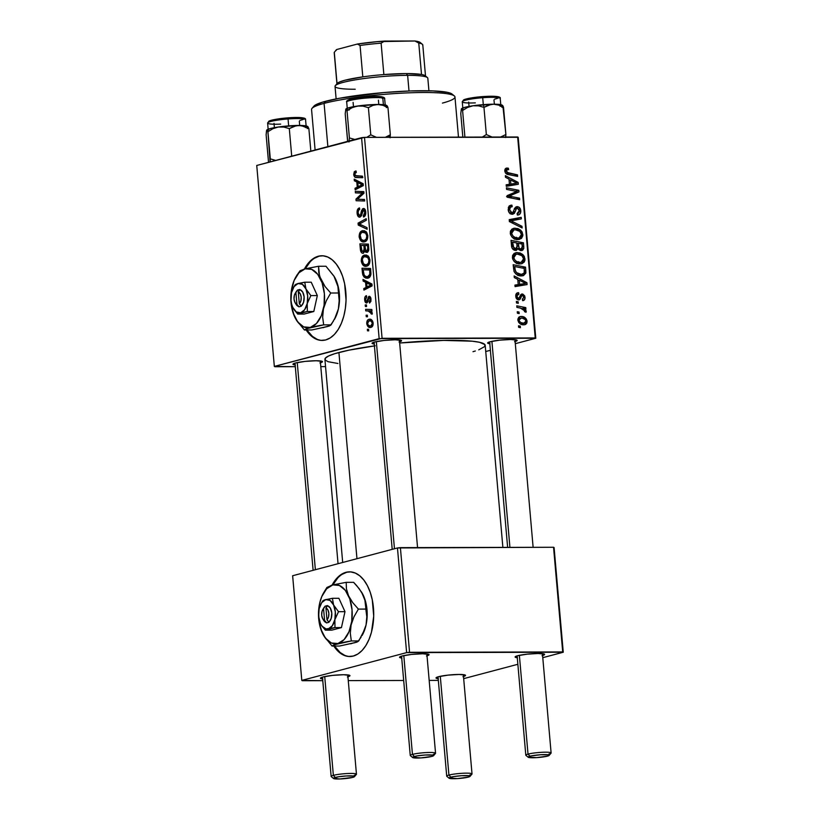 <?xml version="1.0" encoding="UTF-8"?>
<svg xmlns="http://www.w3.org/2000/svg" width="820" height="820" viewBox="0 0 820 820"><rect width="100%" height="100%" fill="white"/><g stroke="black" fill="none" stroke-linecap="round" stroke-linejoin="round"><path stroke-width="1.23" d="M344.595 655.272L340.136 652.495L334.519 646.057A42.343 24.098 -90.1 0 0 350.089 656.512M373.448 607.866A42.343 24.098 89.9 0 1 349.73 656.523A42.343 24.098 89.9 0 1 333.822 646.057L339.439 652.495L343.898 655.272L348.572 656.471L353.287 656.041L357.868 654.011L362.132 650.444L365.904 645.483L369.061 639.313L371.47 632.189L373.705 616.158L372.28 599.82L370.24 592.327L367.401 585.675L363.885 580.109L359.816 575.865L355.357 573.088L350.683 571.889L345.968 572.319L341.386 574.348L337.133 577.915L332.059 585.111A42.343 24.098 89.9 0 1 349.525 571.837L349.535 571.837A42.343 24.098 89.9 0 1 373.448 607.866M322.229 255.758A42.343 24.098 -90.1 0 0 319.011 256.229L313.732 258.269L309.478 261.836L304.404 269.032A42.343 24.098 89.9 0 1 318.314 256.229L319.011 256.229A42.343 24.098 -90.1 0 0 305.224 268.806L310.175 261.836M316.94 339.193L312.481 336.415L306.864 329.978A42.343 24.098 -90.1 0 0 322.434 340.433M325.632 339.962A42.343 24.098 89.9 0 1 322.075 340.433A42.343 24.098 89.9 0 1 306.167 329.978L311.784 336.415L316.243 339.193L320.917 340.392L325.632 339.962L330.214 337.922L334.478 334.355L338.26 329.394L341.407 323.234L343.816 316.11L345.384 308.289L346.05 300.069L344.625 283.74L342.586 276.237L339.746 269.585L336.231 264.03L332.161 259.776L327.703 256.998L323.029 255.809L318.314 256.229A42.343 24.098 89.9 0 1 321.87 255.758A42.343 24.098 89.9 0 1 345.999 294.903A42.343 24.098 89.9 0 1 325.632 339.962M295.159 364.992A14.822 1.804 -5 0 1 293.058 364.018A14.822 1.804 -5 0 1 295.548 362.983L305.009 361.415L316.069 360.749L322.239 361.374L322.178 362.081L319.913 362.932M374.248 344.021A14.822 1.804 -5 0 1 372.147 343.057A14.822 1.804 -5 0 1 374.637 342.022L384.098 340.443L395.158 339.777L401.328 340.402L401.267 341.12L399.002 341.96M489.806 343.744A14.822 1.804 -5 0 1 487.715 342.78A14.822 1.804 -5 0 1 490.196 341.745L499.667 340.167L510.716 339.5L516.897 340.126L516.826 340.843L514.57 341.684M374.412 345.907A80.442 9.778 175 0 0 338.916 352.497L356.956 558.686L338.916 352.497A80.442 9.778 175 0 0 324.915 359.344L342.688 562.479M502.875 547.391L485.194 345.322A80.442 9.778 175 0 0 399.658 343.006L443.62 340.413L472.187 341.192L479.433 342.268L484.897 344.605L484.722 346.542L478.747 349.843M517.276 657.732A14.822 1.804 -5 0 1 515.185 656.769A14.822 1.804 -5 0 1 517.666 655.733L527.137 654.165L538.197 653.489L544.367 654.114L544.295 654.832L542.04 655.672M401.718 658.009A14.822 1.804 -5 0 1 399.617 657.045A14.822 1.804 -5 0 1 402.107 656.01L411.568 654.432L422.628 653.765L428.798 654.391L428.737 655.108L426.472 655.949M322.629 678.98A14.822 1.804 -5 0 1 320.528 678.007A14.822 1.804 -5 0 1 323.018 676.971L332.479 675.403L343.539 674.737L349.709 675.362L349.648 676.069L347.383 676.92M438.187 678.704A14.822 1.804 -5 0 1 436.096 677.73A14.822 1.804 -5 0 1 438.577 676.695L448.048 675.126L459.097 674.46L465.268 675.085L465.206 675.793L462.941 676.643M274.874 366.724L295.303 366.683L274.331 366.417L379.147 338.629L361.569 137.678L256.742 165.466L274.331 366.417L274.874 366.724M320.794 366.622L325.55 366.601L320.794 366.622M366.683 266.192L363.362 265.475L361.374 261.816L361.897 257.377L364.941 254.999L368.098 255.922L369.881 259.52L369.523 263.486L366.683 266.192C368.805 265.731 369.892 263.722 369.953 260.145L368.313 256.127L364.449 255.102C362.389 255.625 361.333 257.623 361.282 261.088L362.286 261.088L361.282 261.088C362.235 265.219 364.039 266.92 366.683 266.192L365.699 266.326M365.577 282.275L363.147 281.075L362.993 279.425L371.931 284.017L372.095 285.883L363.936 290.095L363.793 288.568L366.027 287.471L365.577 282.275L366.027 287.471L363.793 288.568L363.936 290.095L372.095 285.883L371.931 284.017L362.993 279.425L363.147 281.075L366.191 281.065L363.147 281.075L365.577 282.275L368.518 282.264L365.577 282.275M353.717 174.568L354.281 171.728L356.064 171.011L356.3 172.507L354.711 173.727L355.121 175.583L362.502 176.177L362.635 177.725L355.285 177.325L353.717 174.568C354.107 176.72 354.988 177.704 356.362 177.53L362.635 177.725L362.502 176.177L356.444 175.992L354.691 174.404L355.562 172.559L356.3 172.507L356.064 171.011L355.285 171.083L356.075 171.072L355.285 171.083L353.717 174.568L354.711 174.558L353.717 174.568M363.352 210.022L364.767 212.236L365.761 212.236L364.767 212.236L363.496 215.445L365.269 215.445L363.301 215.486L365.248 215.486L363.301 215.486L363.701 216.951C365.207 216.347 365.884 214.707 365.74 212.031C365.474 209.5 364.613 208.331 363.168 208.516L363.988 208.516L363.168 208.516L361.497 210.719L362.686 210.719L361.497 210.719L361.056 212.718L362.214 212.708L361.056 212.718L360.431 215.065L361.702 215.065L359.734 215.66L361.517 215.65L359.734 215.66L358.073 213.056L358.555 210.135L359.755 209.418L359.519 207.921C357.725 208.352 356.915 210.115 357.089 213.21C357.407 215.978 358.361 217.3 359.949 217.156L358.463 216.777L357.397 214.912L357.54 209.52L359.519 207.921L359.755 209.418L358.391 210.402L358.043 212.257L358.391 214.584L359.426 215.68L360.492 214.942L362.399 208.967L364.09 208.546L365.474 210.484L365.74 213.733L364.613 216.398L363.516 216.992L363.301 215.486L364.326 214.758L364.787 212.513L364.336 210.555L363.352 210.022L361.456 215.793L359.949 217.156L362.02 213.651L362.665 210.791L363.352 210.022L365.31 209.992M367.145 229.262L358.237 225.07L358.073 223.132L366.212 218.673L366.345 220.211L359.365 224.024L367.001 227.622L367.145 229.262L367.001 227.622L359.365 224.024L366.345 220.211L366.212 218.673L358.073 223.132L358.237 225.07L361.681 225.059L358.237 225.07L367.145 229.262M364.551 241.828L361.231 241.111L359.242 237.451L359.765 233.013L362.809 230.635L365.966 231.568L367.749 235.166L367.391 239.122L364.551 241.828C366.673 241.377 367.76 239.358 367.821 235.791L366.181 231.773L362.317 230.748C360.267 231.271 359.211 233.259 359.15 236.734L360.154 236.724L359.15 236.734C360.103 240.865 361.907 242.566 364.551 241.828L363.567 241.972M368.713 330.849L367.493 330.819L367.36 329.291L368.58 329.291L368.713 330.849L368.58 329.291L367.36 329.291L367.493 330.819L368.713 330.849M363.362 253.247L361.897 252.939L360.749 251.34L359.888 243.847L368.436 244.114L368.805 249.936L367.678 252.201L365.853 252.304L364.89 250.971L363.362 253.247L364.89 250.971L367.093 252.447L368.805 249.936L368.436 244.114L359.888 243.847L360.4 249.721L361.435 249.721L360.4 249.721C360.82 252.293 361.804 253.472 363.362 253.247L362.932 253.308M356.803 181.989L354.373 180.789L354.219 179.139L363.157 183.731L363.321 185.597L355.162 189.809L355.019 188.282L357.253 187.185L356.803 181.989L357.253 187.185L355.019 188.282L355.162 189.809L363.321 185.597L363.157 183.731L354.219 179.139L354.373 180.789L357.417 180.779L354.373 180.789L356.803 181.989L359.744 181.978L356.803 181.989M360.646 193.089L363.967 193.028L362.665 193.038L360.503 194.811L362.327 194.811L360.503 194.811L355.972 199.127L357.51 199.127L355.972 199.127L356.116 200.736L364.664 201.002L364.531 199.455L357.274 199.291L360.123 199.291L357.274 199.291L363.988 193.223L363.844 191.624L355.285 191.326L355.429 192.864L360.646 193.089L355.429 192.864L355.285 191.326L363.844 191.624L363.988 193.223L357.274 199.291L364.531 199.455L364.664 201.002L356.116 200.736L355.972 199.127L362.665 193.038L361.456 193.11M369.297 297.824L371.04 299.197L370.271 299.197L369.256 301.534L370.835 301.524L369.256 301.534L369.492 303.021L371.029 299.074L369.031 296.338L369.615 296.338L367.493 299.402L368.405 299.402L367.493 299.402L367.042 301.012L368.057 301.012L366.54 301.473L367.934 301.463L366.54 301.473L365.433 299.72L366.765 297.127L366.407 295.661C365.105 296.112 364.521 297.506 364.674 299.843L365.453 299.843L364.674 299.843L364.982 297.035L366.407 295.661L366.765 297.127L365.423 299.126L366.13 301.422L367.042 301.012L368.723 296.461L369.933 296.481L370.824 297.885L370.947 301.073L369.687 302.959L369.256 301.534L370.291 299.607L369.635 297.865L368.733 298.234L366.899 302.928L365.33 302.211L364.674 299.843C364.869 301.955 365.556 303 366.745 302.98L367.78 301.914L368.815 298.101L370.794 297.803L369.543 297.824M362.799 274.843L362.02 268.212L370.568 268.478L370.896 274.464L369.4 277.385L365.771 278.093L364.07 277.047L362.799 274.843L366.868 278.277L367.924 278.134C369.492 277.898 370.496 276.535 370.947 274.023L370.568 268.478L362.02 268.212L362.399 272.547L363.414 272.547L362.399 272.547L362.799 274.843L363.988 274.843L362.799 274.843M370.917 327.375L368.364 326.924L366.878 324.443L367.257 320.692L368.856 319.359L371.481 319.769L372.957 322.024L372.874 325.478L370.917 327.375C372.393 327.057 373.131 325.642 373.141 323.152C372.382 319.913 370.958 318.652 368.856 319.359C367.421 319.738 366.724 321.163 366.755 323.623L367.534 323.623L366.755 323.623C367.503 326.76 368.887 328.01 370.917 327.375L370.107 327.498M367.483 316.766L366.263 316.735L366.13 315.208L367.35 315.208L367.483 316.766L367.35 315.208L366.13 315.208L366.263 316.735L367.483 316.766M368.241 310.995L365.751 310.862L365.617 309.324L371.839 309.509L371.972 311.057L370.681 311.005L372.024 312.307L372.126 314.204L371.132 313.845L370.548 311.692L368.241 310.995L372.126 314.204L372.26 313.107L370.681 311.005L371.972 311.057L371.839 309.509L365.617 309.324L365.751 310.862L371.952 310.852L368.241 310.995M366.581 306.495L365.361 306.454L365.228 304.938L366.448 304.938L366.581 306.495L366.448 304.938L365.228 304.938L365.361 306.454L366.581 306.495M382.079 338.311L535.234 337.942L517.656 136.991L364.5 137.36L382.079 338.311L274.331 366.417L256.742 165.466L364.5 137.36L361.569 137.678L379.147 338.629L535.788 338.25L518.199 137.299L364.5 137.36L382.079 338.311M520.013 263.938L516.959 263.353L514.181 261.488L512.684 259.017L512.48 255.912L513.935 253.605L516.272 252.591L520.095 252.96L522.77 254.518L524.298 256.434L524.984 260.012L524.236 262.021L521.899 263.691L520.013 263.938L521.776 263.722L524.995 258.864L522.77 254.518L517.205 252.529L515.688 252.724L512.377 257.572C513.597 261.857 516.149 263.978 520.013 263.938M517.768 279.374L514.284 277.59L514.14 275.94L526.922 282.715L527.086 284.571L515.073 286.611L514.939 285.083L518.219 284.581L517.768 279.374L518.219 284.581L514.939 285.083L515.073 286.611L527.086 284.571L526.922 282.715L514.14 275.94L514.284 277.59L517.768 279.374M507.231 168.038C505.55 168.049 504.741 169.053 504.812 171.042L505.745 168.418L508.359 168.172L508.646 169.699L507.037 169.648L506.288 170.488L506.811 172.395L517.492 174.875L517.625 176.413L506.985 174.147L505.427 172.887L504.812 171.042C505.294 173.256 506.534 174.445 508.533 174.619L517.625 176.413L517.492 174.875L508.707 173.133L506.237 171.134L507.57 169.566L508.646 169.699L508.359 168.172L506.35 168.151M512.172 214.276L515.329 211.375L513.258 211.929L515.329 211.375L516.364 208.751L514.294 209.305L517.399 208.177L519.357 210.699L517.102 213.507L517.625 215.035C519.829 214.83 520.885 213.395 520.782 210.75L519.378 211.119L520.782 210.75C520.495 208.208 519.296 206.845 517.194 206.65L515.862 207.009L517.194 206.65L514.683 208.382L512.951 212.359L511.926 212.759L509.804 213.323L511.926 212.759L509.62 209.787L508.246 210.156L509.62 209.787L510.44 207.06L508.287 207.634L512.203 206.671L511.916 205.143L509.415 205.81L511.916 205.143L510.481 205.318L508.185 209.695C508.533 212.482 509.866 214.01 512.172 214.276L509.435 212.933L508.185 209.695L508.984 206.199L511.116 205.195L511.916 205.143L512.203 206.671L510.183 207.286L509.599 209.397L511.034 212.523L512.951 212.359L514.888 208.013L516.415 206.763L519.132 207.286L520.669 209.951L520.423 213.272L518.978 214.727L517.358 215.024L517.102 213.507L518.619 213.056L519.367 211.242L518.998 209.284L517.594 208.188L516.364 208.751L514.417 213.333L512.172 214.276L513.074 214.163M522.135 227.95L509.384 221.584L509.22 219.637L521.202 217.361L521.335 218.899L511.065 220.846L521.991 226.31L522.135 227.95L521.991 226.31L511.065 220.846L521.335 218.899L521.202 217.361L509.22 219.637L509.384 221.584L522.135 227.95M517.881 239.583L514.827 238.999L512.059 237.123L510.552 234.663L510.347 231.547L511.803 229.241L514.14 228.237L517.963 228.606L520.638 230.164L522.166 232.07L522.852 235.658L521.448 238.415L517.881 239.583L519.644 239.368L522.863 234.51L520.638 230.164L515.073 228.165L513.556 228.36L510.245 233.208C511.465 237.492 514.017 239.614 517.881 239.583M520.413 327.672L518.64 327.323L518.506 325.806L520.269 326.114L520.413 327.672L520.269 326.114L518.506 325.806L518.64 327.323L520.413 327.672M518.998 249.68L523.734 248.583L523.755 246.553L522.361 246.922L523.755 246.553L523.427 242.802L520.157 243.673L523.427 242.802L511.034 240.362L511.547 246.225C512.059 248.86 513.443 250.264 515.698 250.438L513.597 249.762L511.987 247.896L511.034 240.362L523.427 242.802L523.775 248.337L522.781 250.151L520.239 250.51L518.004 248.603L516.415 250.346M508.994 179.088L505.509 177.304L505.366 175.654L518.148 182.429L518.312 184.285L506.299 186.324L506.165 184.797L509.445 184.295L508.994 179.088L509.445 184.295L506.165 184.797L506.299 186.324L518.312 184.285L518.148 182.429L505.366 175.654L505.509 177.304L508.994 179.088M514.14 190.927L506.575 189.379L506.432 187.841L518.834 190.312L518.978 191.921L509.005 196.134L519.521 198.153L519.654 199.69L507.262 197.241L507.119 195.642L517.071 191.388L514.14 190.927L517.071 191.388L507.119 195.642L507.262 197.241L519.654 199.69L519.521 198.153L509.005 196.134L518.978 191.921L518.834 190.312L506.432 187.841L506.575 189.379L514.14 190.927M518.65 299.915L520.188 299.146L517.84 299.771L520.188 299.146L521.171 296.942L519.583 297.363L521.171 296.942L521.848 295.682L520.034 296.163L522.555 295.528L523.908 297.127L522.35 299.146L522.637 300.663C524.369 300.489 525.169 299.331 525.025 297.199L523.918 297.486L525.025 297.199L522.227 294.011L521.212 294.277L522.227 294.011L519.162 298.07L516.661 298.859L518.414 298.398L516.887 296.399L515.811 296.676L518.906 294.206L518.619 292.678L516.805 293.16L518.455 292.678C516.538 292.791 515.636 294.001 515.77 296.327L516.323 293.652L518.619 292.678L518.906 294.206L517.01 295.261L517.328 297.762L518.998 298.213L520.659 294.78L522.74 294.052L524.759 295.979L524.831 299.136L522.637 300.663L522.35 299.146L523.918 297.537L522.801 295.559L521.715 295.784L520.188 299.146L518.875 299.905L516.631 298.808L515.77 296.327C515.975 298.439 516.928 299.638 518.65 299.915L519.183 299.853M514.037 271.41L513.166 264.716L525.558 267.166L525.804 273.111L523.519 275.582L518.209 275.346L515.79 273.88L514.037 271.41C515.811 274.515 518.24 276.022 521.346 275.93L523.068 275.715L525.886 272.691L525.558 267.166L513.166 264.716L514.037 271.41M523.734 324.833L520.064 323.746L518.578 322.219L517.83 319.708L518.691 317.361L520.413 316.52L522.996 316.704L526.419 319.082L526.973 322.824L525.661 324.412L523.734 324.833L524.933 324.689L527.127 321.276C526.163 317.924 524.144 316.315 521.059 316.469L520.003 316.602L517.851 320.097C518.814 323.357 520.772 324.935 523.734 324.833M519.183 313.588L517.41 313.24L517.276 311.723L519.039 312.03L519.183 313.588L519.039 312.03L517.276 311.723L517.41 313.24L519.183 313.588M520.505 308.135L516.897 307.377L516.754 305.829L525.774 307.603L525.907 309.15L524.041 308.771L525.948 310.39L526.02 312.266L524.585 311.672L523.826 309.417L520.505 308.135L524.8 310.903L524.585 311.672L526.255 311.231L524.041 308.771L525.907 309.15L525.774 307.603L516.754 305.829L516.897 307.377L520.505 308.135M518.281 303.318L516.508 302.969L516.374 301.442L518.148 301.76L518.281 303.318L518.148 301.76L516.374 301.442L516.508 302.969L518.281 303.318M485.737 351.524L490.38 350.294L485.737 351.524M515.308 343.683L535.788 338.25L535.234 337.942L517.656 136.991L518.199 137.299L535.788 338.25L515.308 343.683M302.344 680.713L322.772 680.672L301.801 680.405L406.617 652.617L397.464 547.955L292.637 575.742L301.801 680.405L302.344 680.713M348.264 680.61L403.686 680.477L348.264 680.61M429.178 680.415L438.341 680.395L429.178 680.415M553.551 547.268L400.396 547.637L409.549 652.3L562.704 651.931L553.551 547.268L397.464 547.955L292.637 575.742L301.801 680.405L406.617 652.617L397.464 547.955L400.396 547.637L409.549 652.3L406.617 652.617L563.258 652.238L554.095 547.576L553.551 547.268L562.704 651.931L563.258 652.238L554.095 547.576L553.551 547.268M463.689 678.642L517.851 664.282L463.689 678.642M542.778 657.671L563.258 652.238L542.778 657.671M438.392 678.724L436.004 677.925L438.577 676.695A14.822 1.804 -5 0 1 454.178 674.614A14.822 1.804 -5 0 1 465.391 675.168A14.822 1.804 -5 0 1 463.495 676.49M322.834 679.001L320.435 678.201L323.018 676.971A14.822 1.804 -5 0 1 338.609 674.891A14.822 1.804 -5 0 1 349.832 675.444A14.822 1.804 -5 0 1 347.936 676.766M401.923 658.029L399.524 657.23L402.107 656.01A14.822 1.804 -5 0 1 417.708 653.929A14.822 1.804 -5 0 1 428.921 654.473A14.822 1.804 -5 0 1 427.025 655.795M517.492 657.753L515.093 656.953L517.666 655.733A14.822 1.804 -5 0 1 533.266 653.653A14.822 1.804 -5 0 1 544.49 654.196A14.822 1.804 -5 0 1 542.584 655.518M490.022 343.764L487.623 342.965L490.196 341.745A14.822 1.804 -5 0 1 505.796 339.664A14.822 1.804 -5 0 1 517.02 340.208A14.822 1.804 -5 0 1 515.114 341.53M374.453 344.041L372.054 343.242L374.637 342.022A14.822 1.804 -5 0 1 390.238 339.941A14.822 1.804 -5 0 1 401.452 340.484A14.822 1.804 -5 0 1 399.555 341.807M295.364 365.013L292.965 364.213L295.548 362.983A14.822 1.804 -5 0 1 311.139 360.902A14.822 1.804 -5 0 1 322.362 361.456A14.822 1.804 -5 0 1 320.466 362.778M337.932 363.485L328.113 361.712L325.212 360.072L325.396 358.135L328.625 355.972L334.806 353.666L349.023 350.15L375.211 345.804M475.313 351.001L472.996 351.688M518.568 326.565L520.269 326.114L518.568 326.565M515.698 250.438L518.004 248.603L513.607 249.762L518.004 248.603L522.002 250.51M521.151 250.612L523.734 248.583L519.009 249.608M518.25 243.304L522.114 244.063L522.34 246.676L520.966 249.095L518.752 249.68L520.966 249.095L519.193 248.255L514.447 249.546L519.193 248.255L518.465 245.774L517.071 246.143L518.465 245.774L518.25 243.304L516.856 243.673L518.25 243.304L519.193 248.255L520.731 249.085L522.227 248.398L522.114 244.063L518.25 243.304M518.804 249.731L520.966 249.095M512.613 242.187L516.805 243.017L517.082 246.246L515.606 248.911L513.279 249.526L515.606 248.911L513.064 246.543L511.649 246.912L513.064 246.543L512.869 245.036L511.475 245.405L512.869 245.036L512.613 242.187L511.219 242.556L512.613 242.187L513.802 248.081L516.385 248.757L517.112 247.22L516.805 243.017L512.613 242.187M513.351 249.587L515.606 248.911M512.295 228.903L515.073 228.165L512.295 228.903M518.855 230.635L520.638 230.164L518.855 230.635M521.448 234.879L522.863 234.51L521.438 234.458L519.091 237.913L514.642 238.917L517.881 238.056C514.847 238.159 512.787 236.58 511.68 233.321L510.306 233.679L511.68 233.321L514.007 229.836L515.144 229.692L519.808 231.363L521.438 234.458L519.808 231.363L516.364 229.764L513.832 229.887L512.039 231.424L511.772 233.895L513.228 236.303L515.944 237.79L518.558 238.015L520.403 237.226L521.448 234.868M517.707 238.282L516.846 239.522M516.682 239.676L517.83 237.995M516.467 237.298L516.108 237.943M509.251 219.996L521.202 217.361L516.436 218.632L516.549 219.862L516.436 218.632L509.251 219.996M509.363 221.297L511.065 220.846L509.363 221.297M511.516 222.65L513.648 222.087L511.516 222.65M519.931 226.853L521.991 226.31L519.931 226.853M510.44 207.06L511.803 206.66M512.951 212.359L511.926 212.759M517.194 206.65L516.477 206.742M517.625 215.035L518.414 214.932M516.364 208.751L517.399 208.177M510.112 213.805L510.563 212.647M514.919 209.069L514.365 208.546M505.171 169.012L508.359 168.172L505.171 169.012M504.802 170.232L507.57 169.566M504.874 171.503L506.237 171.134L504.874 171.503M506.309 173.768L508.707 173.133L506.309 173.768M514.202 175.736L517.492 174.875L514.202 175.736M516.303 182.921L518.148 182.429L516.303 182.921M513.412 184.07L513.505 185.105L513.412 184.07M506.196 185.156L509.445 184.295L506.196 185.156M506.217 185.32L516.877 183.147L506.217 185.31M510.491 179.918L516.877 183.147L510.85 184.08L510.491 179.918L509.097 180.287L510.491 179.918L510.85 184.08L516.877 183.147L510.491 179.918M515.524 191.193L518.834 190.312L515.524 191.193M507.026 196.421L514.212 193.182L514.15 192.454L514.212 193.182L518.978 191.921L506.555 196.605M507.19 196.441L511.321 195.344L507.19 196.441M507.201 196.615L509.005 196.134L507.201 196.615M508.892 197.569L512.254 196.677L508.892 197.569M516.241 199.024L519.521 198.153L516.241 199.024M508.185 195.918L508.994 195.56M518.455 292.678L517.625 292.781M515.811 294.903L518.906 294.206M519.162 298.07L518.414 298.398M522.227 294.011L521.694 294.072M522.637 300.663L523.273 300.581M521.848 295.682L522.555 295.528M525.077 283.207L526.922 282.715L525.077 283.207M522.186 284.356L522.279 285.391L522.186 284.356M514.97 285.442L518.219 284.581L514.97 285.442M514.991 285.606L525.651 283.433L514.991 285.596M519.265 280.204L525.651 283.433L519.624 284.366L519.265 280.204L517.871 280.573L519.265 280.204L519.624 284.366L525.651 283.433L519.265 280.204M522.289 268.037L525.558 267.166L522.289 268.037M524.482 271.184L525.876 270.815L524.482 271.184M524.175 273.142L525.886 272.691L524.175 273.142M514.745 266.541L524.246 268.417L524.4 272.558L522.637 274.249L518.035 275.264L521.284 274.403C517.707 274.505 515.585 272.537 514.919 268.499L513.525 268.868L514.919 268.499L514.745 266.541L513.351 266.91L514.745 266.541L515.319 270.733L516.477 272.599L521.284 274.403L524.216 273.06L524.246 268.417L514.745 266.541M514.427 253.267L517.205 252.529L514.427 253.267M520.987 254.989L522.77 254.518L520.987 254.989M523.58 259.243L524.995 258.864L523.57 258.823L521.223 262.267L516.764 263.271L520.013 262.42C516.979 262.513 514.919 260.934 513.812 257.675L512.438 258.044L513.812 257.675L516.139 254.19L517.276 254.046L521.94 255.717L523.57 258.823L521.94 255.717L518.496 254.128L515.964 254.241L514.171 255.789L513.904 258.249L515.36 260.668L518.076 262.154L520.69 262.369L522.535 261.58L523.58 259.222M519.839 262.636L518.978 263.876M518.814 264.04L519.962 262.349M518.599 261.652L518.24 262.308M519.152 316.971L521.059 316.469L519.152 316.971M520.095 318.806L519.337 318.375M526.02 321.573L527.127 321.276L526.02 321.573M521.335 317.996C523.549 317.842 525.118 318.918 526.02 321.214L523.611 323.316L520.649 324.095L523.611 323.316C521.438 323.408 519.89 322.342 518.957 320.107L521.335 317.996L519.357 318.724L519.183 320.928L520.843 322.578L524.041 323.295L525.856 322.198L525.374 319.656L522.043 318.027L517.943 318.755M524.585 323.203L523.611 323.316M517.338 312.481L519.039 312.03L517.338 312.481M522.145 308.566L525.774 307.603L522.145 308.566M523.18 308.996L524.041 308.771L523.18 308.996M526.02 312.266L526.255 311.231L524.595 311.672L526.02 312.266M516.446 302.211L518.148 301.76L516.446 302.211M366.981 245.405L366.868 244.063L366.981 245.405M366.489 250.971L364.89 250.971L366.489 250.971M367.985 245.405L361.015 245.426L368.559 245.498L363.906 245.508L364.193 248.737L365.207 248.737L364.193 248.737L363.25 251.719L364.726 251.719L362.983 251.76L361.446 249.772L361.015 245.426L367.985 245.405M366.929 250.94L367.852 249.587L367.575 245.631L364.91 245.549L365.453 249.895L366.601 250.981L365.689 250.407L364.91 245.549L368.559 245.539L364.91 245.549L368.569 245.621L367.575 245.631L367.801 248.234L368.795 248.234L367.801 248.234L366.929 250.94L368.59 250.94L366.653 250.981L368.569 250.971M364.551 230.738L362.317 230.748L364.551 230.738M362.409 232.275L360.913 233.341L360.175 235.278L361.282 239.337L363.178 240.362L366.786 240.28L364.51 240.291L366.212 238.989L366.847 235.996L367.832 235.996L366.847 235.996L365.648 233.136L367.135 233.136L362.409 232.275L365.648 233.136L366.847 235.996C366.786 238.517 366.007 239.952 364.51 240.291C362.44 240.926 360.984 239.696 360.134 236.58C360.185 234.079 360.943 232.644 362.409 232.275L366.499 232.132M364.51 240.291L366.704 240.393M361.189 223.122L358.073 223.132L361.189 223.122M357.089 213.21L358.094 213.21L357.089 213.21M359.734 215.66L361.507 215.68M356.064 171.011L355.285 171.083M355.562 172.559L356.126 172.507M362.614 177.52L356.362 177.53L362.614 177.52M362.604 177.417L361.066 176.136M360.984 175.951L362.891 177.479M358.135 188.272L355.019 188.282L358.135 188.272M360.257 187.185L357.253 187.185L360.257 187.185M357.848 182.563L360.503 183.936L363.178 183.926L360.503 183.936L363.239 184.695L360.267 185.638L363.26 185.627L360.267 185.638L358.207 186.714L361.169 186.714L358.207 186.714L357.848 182.563L360.861 182.552L357.848 182.563L358.207 186.714L362.307 184.695L357.848 182.563M355.429 192.864L362.389 192.854L362.276 191.562L362.389 192.854L355.429 192.864M359.519 199.26L358.647 199.26M363.075 200.715L362.963 199.393L363.075 200.715M363.957 192.915L362.389 192.854L363.957 192.915M366.54 301.473L367.924 301.483M366.909 288.558L363.793 288.568L366.909 288.558M369.031 287.471L366.027 287.471L369.031 287.471M366.622 282.849L369.277 284.222L371.952 284.212L369.277 284.222L372.013 284.981L369.041 285.924L372.034 285.913L369.041 285.924L366.981 287L369.943 287L366.981 287L366.622 282.849L369.635 282.838L366.622 282.849L366.981 287L371.081 284.981L366.622 282.849M369.113 269.77L369 268.427L369.113 269.77M367.842 276.596L369.81 274.7L369.707 269.985L363.147 269.78L364.162 275.151L365.915 276.555L367.842 276.596C365.392 277.334 363.885 275.715 363.321 271.738L363.147 269.78L370.681 269.78L363.147 269.78L370.702 269.985L369.707 269.985L369.902 272.199L370.896 272.199L369.902 272.199L369.922 274.157L370.937 274.157L369.922 274.157L367.842 276.596L370.127 276.586L366.909 276.719M366.683 255.092L364.449 255.102L366.683 255.092M364.541 256.629L363.045 257.695L362.307 259.643L363.414 263.702L365.31 264.727L368.918 264.635L366.642 264.645L368.344 263.343L368.969 260.35L369.963 260.35L368.969 260.35L367.78 257.5L369.266 257.49L364.541 256.629L367.78 257.5L368.969 260.35C368.918 262.882 368.139 264.306 366.642 264.645C364.572 265.29 363.116 264.05 362.266 260.945C362.317 258.443 363.075 257.008 364.541 256.629L368.631 256.486M366.642 264.645L368.836 264.757M370.64 319.349L368.856 319.359L370.64 319.349M369.789 319.226L368.856 319.359M369.082 320.856L367.585 322.404L368.016 324.843L369.82 325.909L372.721 325.847L370.784 325.858L371.911 325.13L372.372 323.285L373.151 323.285L372.372 323.285L371.019 321.05L369.082 320.856C370.599 320.302 371.696 321.112 372.372 323.285L370.784 325.858C369.297 326.339 368.211 325.53 367.514 323.428L369.082 320.856L372.423 320.753M370.784 325.858L372.68 325.93M372.208 313.845L371.132 313.845L372.208 313.845M372.249 313.025L371.255 313.025L372.249 313.025M363.25 251.719L364.223 250.213L363.906 245.508L361.015 245.426L361.999 251.197L364.715 251.75M319.011 256.229L314.429 258.269M349.873 571.847A42.343 24.098 -90.1 0 0 332.869 584.885L337.819 577.915M346.665 572.309L342.083 574.348M549.123 755.425L551.04 753.18A12.7 1.548 175 0 0 542.871 752.258A12.7 1.548 175 0 0 528.018 754.113L529.945 756.204A10.588 1.281 -5 0 1 542.317 754.656A10.588 1.281 -5 0 1 549.123 755.425A10.588 1.281 -5 0 1 547.35 756.163L536.475 757.629L528.101 757.075L531.268 755.886L540.821 754.728L548.426 754.851L548.959 755.558L547.35 756.163A10.588 1.281 -5 0 1 536.208 757.649A10.588 1.281 -5 0 1 528.193 757.249A10.588 1.281 -5 0 1 529.945 756.204L528.018 754.113A12.7 1.548 -5 0 1 542.133 752.288A12.7 1.548 -5 0 1 551.112 752.975A12.7 1.548 -5 0 1 548.908 754.062M491.908 341.345L509.927 547.37L491.908 341.345M519.378 655.334L528.018 754.113L519.378 655.334M517.123 655.887L525.804 755.189A12.7 1.548 -5 0 1 528.018 754.113A12.7 1.548 175 0 0 525.917 755.374L528.193 757.249M433.554 755.691L435.471 753.447A12.7 1.548 175 0 0 427.312 752.534A12.7 1.548 175 0 0 412.45 754.39L414.377 756.481A10.588 1.281 -5 0 1 426.759 754.933A10.588 1.281 -5 0 1 433.554 755.691A10.588 1.281 -5 0 1 431.781 756.429L433.401 755.835L432.868 755.128L425.252 755.005L417.318 755.866L412.532 757.352L420.906 757.905L431.781 756.429A10.588 1.281 -5 0 1 420.639 757.926A10.588 1.281 -5 0 1 412.624 757.526A10.588 1.281 -5 0 1 414.377 756.481L412.45 754.39A12.7 1.548 -5 0 1 426.574 752.565A12.7 1.548 -5 0 1 435.553 753.252A12.7 1.548 -5 0 1 433.339 754.338M376.339 341.622L394.461 548.754L376.339 341.622M403.809 655.611L412.45 754.39L403.809 655.611M401.554 656.164L410.246 755.466A12.7 1.548 -5 0 1 412.45 754.39A12.7 1.548 175 0 0 410.359 755.65L412.624 757.526M438.023 676.848L446.715 776.161A12.7 1.548 -5 0 1 448.929 775.074A12.7 1.548 175 0 0 446.828 776.335L449.104 778.221A10.588 1.281 -5 0 1 450.846 777.165L448.929 775.074L440.289 676.295L448.929 775.074A12.7 1.548 -5 0 1 463.044 773.25A12.7 1.548 -5 0 1 472.023 773.947A12.7 1.548 -5 0 1 469.809 775.023M470.034 776.386L471.941 774.141A12.7 1.548 175 0 0 463.782 773.219A12.7 1.548 175 0 0 448.929 775.074L450.846 777.165A10.588 1.281 -5 0 1 463.228 775.617A10.588 1.281 -5 0 1 470.034 776.386A10.588 1.281 -5 0 1 468.251 777.124L470.096 776.253L469.337 775.822L461.721 775.689L453.788 776.56L449.011 778.036L457.375 778.6L468.251 777.124A10.588 1.281 -5 0 1 457.109 778.61A10.588 1.281 -5 0 1 449.104 778.221M322.465 677.125L331.147 776.437A12.7 1.548 -5 0 1 333.361 775.351A12.7 1.548 175 0 0 331.26 776.612L333.535 778.498A10.588 1.281 -5 0 1 335.288 777.442L333.361 775.351L324.72 676.572L333.361 775.351A12.7 1.548 -5 0 1 347.485 773.526A12.7 1.548 -5 0 1 356.454 774.223A12.7 1.548 -5 0 1 354.25 775.3M354.465 776.663L356.382 774.418A12.7 1.548 175 0 0 348.213 773.496A12.7 1.548 175 0 0 333.361 775.351L335.288 777.442A10.588 1.281 -5 0 1 347.67 775.894A10.588 1.281 -5 0 1 354.465 776.663A10.588 1.281 -5 0 1 352.692 777.401L339.849 778.969L333.443 778.313L338.229 776.837L346.163 775.966L353.779 776.099L354.537 776.53L352.692 777.401A10.588 1.281 -5 0 1 341.55 778.887A10.588 1.281 -5 0 1 333.535 778.498M315.372 569.716L297.25 362.583L315.372 569.716M490.913 104.437L493.466 104.191A20.602 2.501 175 0 0 483.441 104.632L483.964 107.369L488.494 105.093L493.466 104.191L498.57 105.062L503.521 107.328L505.899 134.511L500.641 137.032L505.899 134.511L502.885 105.79L503.521 107.328L498.57 105.062L493.466 104.191L472.996 105.77L478.562 105.852L483.964 107.369L490.913 104.437M479.023 96.924L482.498 96.617L482.703 97.713A19.055 2.316 -5 0 1 500.231 98.533M494.716 99.117A17.784 2.163 175 0 0 486.444 96.37M500.856 105.606L500.231 98.492A19.055 2.316 175 0 0 482.703 97.713L483.308 104.642L482.703 97.713A19.055 2.316 175 0 0 462.265 101.813L463.577 99.927C465.965 98.666 472.269 97.559 482.508 96.606A17.784 2.163 175 0 0 463.7 100.778M492.041 137.053L486.342 134.562L483.964 107.369L486.342 134.562L482.365 137.073L486.342 134.562L492.041 137.053M464.919 137.114L462.582 110.464L467.554 107.451L472.996 105.77L464.93 107.307L461.404 108.845L462.582 110.464L464.919 137.114M461.404 108.845L460.768 113.519L462.839 137.124L460.768 113.519L461.373 109.173M505.663 137.524L505.899 134.511L505.663 137.524M502.127 106.323L501.953 107.369L502.127 106.323M502.342 105.698L500.384 104.591L493.466 104.191A20.602 2.501 175 0 1 502.219 105.185L502.711 105.595M461.691 109.47L463.361 109.952M501.235 106.436L501.963 106.057M500.794 105.821L500.149 106.323M489.15 96.268L497.976 96.77M463.546 100.675L464.079 99.784M465.34 99.281L475.631 97.313M475.323 102.869A19.055 2.316 -5 0 1 462.265 101.772A19.055 2.316 -5 0 1 482.703 97.713L482.508 96.606C496.797 95.663 501.194 96.801 500.231 98.492M462.582 110.464L467.554 107.451L472.996 105.77A20.602 2.501 175 0 0 461.476 108.742A20.602 2.501 175 0 0 461.465 108.752L461.455 108.763M478.562 105.852L483.964 107.369L483.441 104.632A20.602 2.501 175 0 0 472.996 105.77L478.562 105.852M385.81 137.063L390.34 134.787L387.962 107.605L390.34 134.787L385.81 137.063M388.516 137.299L390.34 134.787L388.516 137.299M347.711 141.347L345.21 113.795L345.835 109.121L347.024 110.741L349.402 137.934L348.982 141.973L349.402 137.934L347.024 110.741L352.016 107.717L357.438 106.046L363.014 106.129L368.395 107.645L372.926 105.37L377.907 104.468L383.001 105.339L387.962 107.605L387.327 106.077M346.85 101.762A19.055 2.316 -5 0 1 362.624 98.4A19.055 2.316 -5 0 1 382.796 97.949A1.271 1.138 -80.4 0 0 381.894 96.862A1.271 1.138 99.6 0 1 382.796 97.949A19.055 2.316 175 0 0 361.384 98.533A19.055 2.316 175 0 0 346.706 102.09C346.009 101.188 347.321 100.245 350.663 99.261C357.991 97.047 378.86 95.848 381.874 96.862C384.006 97.324 384.939 97.959 384.662 98.769A19.055 2.316 175 0 0 382.796 97.949L383.391 104.683L382.796 97.949M379.752 96.647L381.546 96.862A17.784 2.163 175 0 0 360.923 97.477A17.784 2.163 175 0 0 347.926 100.88M347.588 140.978L345.21 113.795L345.804 109.449M390.094 137.801L390.34 134.787L390.094 137.801M386.558 106.59L386.384 107.635L386.558 106.59M376.472 137.329L370.773 134.839L368.395 107.645L370.773 134.839L366.796 137.35L370.773 134.839L376.472 137.329M354.834 139.462L349.402 137.934L354.834 139.462M386.773 105.975L385.82 105.083L380.019 104.488L359.929 105.708L346.942 108.383L345.835 109.121L347.024 110.741L352.016 107.717L357.438 106.046A20.602 2.501 175 0 0 345.907 109.019A20.602 2.501 175 0 0 345.896 109.029L345.896 109.039M346.132 109.747L347.793 110.228M385.677 106.713L386.394 106.333M349.197 110.023L347.916 109.706M347.885 100.819L352.385 98.861M354.947 98.349L361.179 97.447M364.613 97.088L377.405 96.534M383.268 97.529L382.284 98.451M387.153 105.872L386.651 105.462A20.602 2.501 175 0 0 377.907 104.468L383.001 105.339L387.962 107.605M363.014 106.129L368.395 107.645L372.926 105.37L377.907 104.468A20.602 2.501 175 0 0 357.438 106.046L363.014 106.129M291.684 155.8L290.782 156.435L291.684 155.8L289.306 128.617L296.256 125.675L301.36 125.655L308.863 128.566L307.941 126.772L308.863 128.566L310.841 151.126L308.863 128.566L303.912 126.3L298.808 125.439L278.339 127.008L283.904 127.09L289.306 128.617L291.684 155.8M280.665 124.117A19.055 2.316 -5 0 1 267.617 123.01A19.055 2.316 -5 0 1 288.045 118.951L287.851 117.844L288.045 118.951A19.055 2.316 175 0 0 267.617 123.051L268.919 121.165C271.307 119.904 277.611 118.797 287.851 117.844C306.741 116.788 305.583 118.849 305.573 119.73A19.055 2.316 175 0 0 288.045 118.951L288.65 125.88L288.045 118.951A19.055 2.316 -5 0 1 305.573 119.781M284.366 118.172L287.84 117.854A17.784 2.163 175 0 0 269.042 122.026M266.746 130.083L266.121 134.757L268.499 161.95L266.121 134.757L266.531 130.708L267.002 129.919L267.925 131.712L272.896 128.699L278.339 127.008L270.272 128.555L266.715 130.411M307.469 127.571L307.295 128.607L307.469 127.571M275.745 160.423L270.313 158.895L267.925 131.712L270.067 161.929L270.313 158.895L275.704 160.423M267.033 130.718L268.704 131.19M306.577 127.674L307.305 127.295M307.684 126.936L305.727 125.829L298.808 125.439A20.602 2.501 175 0 0 278.339 127.008L283.904 127.09L289.306 128.617L293.837 126.341L298.808 125.439A20.602 2.501 175 0 1 307.561 126.423L308.064 126.833M306.137 127.059L305.491 127.561M268.898 121.913L269.421 121.022M270.682 120.519L280.973 118.551M300.058 120.366A17.784 2.163 175 0 0 302.816 117.885A17.784 2.163 175 0 0 287.84 117.854L291.254 117.639M294.493 117.516L303.318 118.008M267.925 131.712L272.896 128.699L278.339 127.008A20.602 2.501 175 0 0 266.818 129.99A20.602 2.501 175 0 0 266.808 130.001L266.818 129.99M454.331 95.94L452.056 94.064A69.864 8.487 175 0 0 399.176 91.471A69.864 8.487 175 0 0 325.642 101.28L324.084 103.381A71.975 8.743 -5 0 1 399.842 93.265A71.975 8.743 -5 0 1 454.331 95.94A71.975 8.743 -5 0 1 442.441 103.094M458.482 137.135L454.967 96.965A71.975 8.743 175 0 0 404.096 93.039A71.975 8.743 175 0 0 324.084 103.381L327.867 146.606L324.084 103.381A71.975 8.743 175 0 0 311.559 109.511L315.106 149.998M313.896 106.18L322.065 102.305L339.531 98.246L383.852 92.557L410.43 90.948L432.837 90.897L447.669 92.404L452.414 94.423M312.01 108.394A71.975 8.743 -5 0 1 324.084 103.381L325.642 101.28A69.864 8.487 175 0 0 313.916 106.149L312.01 108.394M337.04 83.701L339.347 82.072L344.697 80.298L362.809 76.875A44.454 5.402 175 0 0 337.235 83.394L335.329 85.639A46.576 5.658 -5 0 1 407.632 75.358L406.259 73.585A44.454 5.402 175 0 0 383.862 74.569A44.454 5.402 175 0 0 362.809 76.875A44.454 5.402 -5 0 1 383.862 74.569L406.259 73.585L421.511 74.487A44.454 5.402 175 0 0 406.259 73.585L407.632 75.358A46.576 5.658 175 0 0 359.57 79.181A46.576 5.658 175 0 0 335.031 86.367L336.128 98.902M355.224 89.247A46.576 5.658 -5 0 1 335.329 85.639M409.006 90.999L407.632 75.358L409.006 90.999M428.921 90.784L427.825 78.248A46.576 5.658 175 0 0 407.632 75.358A46.576 5.658 -5 0 1 427.415 77.582L425.139 75.706A44.454 5.402 175 0 0 421.511 74.487A44.454 5.402 -5 0 1 425.539 76.342L422.792 44.936A44.454 5.402 175 0 0 418.764 43.081L421.511 74.487L418.764 43.081A44.454 5.402 -5 0 1 422.392 44.311A44.454 5.402 -5 0 1 422.71 45.325M334.355 53.054A44.454 5.402 -5 0 1 334.293 52.306L337.03 83.64L334.293 52.306L336.61 49.548L357.377 44.044L360.062 45.469L362.809 76.875L360.062 45.469A44.454 5.402 -5 0 1 381.115 43.173L384.59 41.072L414.93 41L418.764 43.081L414.93 41L420.486 42.988M336.149 50.45L336.61 49.548L357.377 44.044A42.343 5.145 175 0 1 384.59 41.072L381.115 43.173L383.862 74.569L381.115 43.173A44.454 5.402 175 0 0 360.062 45.469L357.377 44.044L377.559 41.625L414.93 41A42.343 5.145 175 0 1 420.127 42.435L422.392 44.311M335.677 50.604L336.405 49.753A42.343 5.145 175 0 1 336.61 49.548L334.293 52.306A44.454 5.402 175 0 0 334.212 52.685L336.958 84.091M322.772 618.823L323.674 620.351A8.466 4.817 -90.1 0 0 326.524 622.657L324.587 620.473L323.551 608.635L322.024 611.382L321.686 615.184L322.66 618.639L324.587 620.473A6.355 3.618 89.9 0 1 322.772 618.823A6.355 3.618 89.9 0 1 322.752 609.66A6.355 3.618 89.9 0 1 323.551 608.635L325.099 606.441A8.466 4.817 -90.1 0 0 323.654 608.132L322.752 609.66M319.749 606.728L319.144 608.819A14.822 8.436 89.9 0 1 321.132 603.561A14.822 8.436 89.9 0 1 325.724 599.584A14.822 8.436 89.9 0 1 333.586 604.996A14.822 8.436 89.9 0 1 334.867 619.643L338.516 611.679L344.984 611.659L341.448 627.587L334.98 627.607L334.867 619.643L338.516 611.679L333.586 604.996L332.418 598.303L338.885 598.282L344.984 611.659L338.516 611.679L333.586 604.996L332.418 598.303L323.654 600.291M321.348 625.209L325.356 630.16L331.823 630.139L325.356 630.16L328.287 628.889A14.822 8.436 89.9 0 1 321.184 624.942L325.356 630.16L334.98 627.607L341.448 627.587L344.984 611.659L338.885 598.282L332.418 598.303L324.607 599.912L322.793 600.855L321.132 603.561M319.759 621.714L320.425 623.477A14.822 8.436 89.9 0 1 319.144 608.819L318.662 616.445L320.425 623.487M341.448 627.587L331.823 630.139L341.448 627.587M320.876 629.176L325.376 638.062L331.341 642.982L337.922 643.515L344.103 639.6L348.961 631.81L351.749 621.345L352.036 609.793L349.781 598.918L345.333 590.369L339.367 585.449L332.797 584.906L326.606 588.832L321.747 596.622L319.636 603.387L318.58 610.9L319.154 622.421L322.209 632.712M320.835 599.205L319.636 603.387A29.633 16.872 89.9 0 1 323.623 592.86A29.633 16.872 89.9 0 1 332.797 584.906L346.194 582.343L332.797 584.906A29.633 16.872 89.9 0 1 348.52 595.73L346.429 588.862L346.194 582.343L353.615 582.333L356.587 585.511L361.599 592.183L364.787 599.164L366.817 616.773L366.048 625.004L364.859 629.124L358.75 640.943L351.319 640.953L350.314 633.265L351.083 625.035L353.943 616.855L358.381 609.096L365.812 609.086L366.817 616.773L366.048 625.004A29.633 16.872 -90.1 0 0 363.485 595.699L365.566 602.567L365.812 609.086L358.381 609.096L352.723 602.639L348.52 595.73L346.429 588.862L346.194 582.343L353.615 582.333L359.273 588.791L363.485 595.699A29.633 16.872 -90.1 0 0 361.958 592.768A29.633 16.872 -90.1 0 0 361.897 592.675M332.797 584.906L326.934 587.448L324.577 591.251L326.934 587.448L332.797 584.906M319.636 603.387L319.636 603.387A29.633 16.872 89.9 0 0 322.198 632.691L322.198 632.691A29.633 16.872 89.9 0 0 323.726 635.623L332.059 646.057L339.49 646.047L332.059 646.057L334.017 644.827L351.319 640.953L358.75 640.943L356.792 642.173L339.49 646.047L355.039 642.654M324.043 636.156L332.059 646.057L337.922 643.515A29.633 16.872 89.9 0 1 323.726 635.623M348.52 595.73A29.633 16.872 89.9 0 1 351.083 625.035L353.943 616.855L358.381 609.096L352.723 602.639L348.52 595.73M347.516 641.568L351.319 640.953L350.314 633.265L351.083 625.035A29.633 16.872 89.9 0 1 337.922 643.515L347.516 641.568M361.599 592.183L365.771 602.321L367.196 613.616L366.048 625.004L362.061 635.531A29.633 16.872 -90.1 0 0 366.048 625.004L362.04 635.572M361.107 637.13L357.971 641.547L350.693 643.813M321.184 624.942A14.822 8.436 89.9 0 1 320.425 623.477L322.014 626.162L326.083 628.96L334.98 627.607L334.867 619.643A14.822 8.436 89.9 0 1 328.287 628.889L332.284 625.814L334.867 619.643L335.339 612.027L333.586 604.996L330.06 600.435L325.724 599.584L321.727 602.649L319.144 608.819M323.223 608.952L325.079 606.175L327.457 605.549L330.316 608.112L331.772 612.97L331.218 618.362L328.922 622.288L326.544 622.923L323.685 620.361M325.94 607.999L326.975 619.838L328.502 617.091L328.84 613.288L327.867 609.834L325.94 607.999A6.355 3.618 89.9 0 1 328.84 613.288A6.355 3.618 89.9 0 1 326.975 619.838L328.902 622.021A8.466 4.817 -90.1 0 0 331.772 612.97A8.466 4.817 -90.1 0 0 327.487 605.806L325.94 607.999L326.975 619.838L328.922 622.288L326.544 622.923L324.587 620.473L323.551 608.635L325.079 606.175L327.231 606.175L325.079 606.175L327.457 605.549L325.94 607.999M295.579 292.863L297.424 290.095L299.812 289.46L302.672 292.022L304.117 296.891L303.564 302.283L301.268 306.208L298.89 306.844L296.03 304.281A8.466 4.817 -90.1 0 0 298.869 306.577L296.932 304.394L295.897 292.555L294.37 295.303L294.031 299.105L295.005 302.559L296.932 304.394A6.355 3.618 89.9 0 1 295.118 302.744A6.355 3.618 89.9 0 1 295.097 293.58A6.355 3.618 89.9 0 1 295.897 292.555L297.445 290.362A8.466 4.817 -90.1 0 0 295.999 292.053L295.097 293.58M292.094 290.649L291.489 292.75A14.822 8.436 89.9 0 1 293.478 287.471A14.822 8.436 89.9 0 1 298.07 283.494A14.822 8.436 89.9 0 1 305.932 288.906A14.822 8.436 89.9 0 1 307.213 303.564L310.862 295.6L317.33 295.579L313.804 311.508L307.326 311.528L307.213 303.564L310.862 295.6L305.932 288.906L304.763 282.223L311.231 282.203L317.33 295.579L310.862 295.6L305.932 288.906L304.763 282.223L295.999 284.212M293.693 309.119L297.701 314.08L304.169 314.06L297.701 314.08L300.632 312.809A14.822 8.436 89.9 0 1 293.529 308.853L297.701 314.08L307.326 311.528L313.804 311.508L317.33 295.579L311.231 282.203L304.763 282.223L298.07 283.494L295.138 284.776L293.478 287.471M292.104 305.635L292.771 307.408A14.822 8.436 89.9 0 1 291.489 292.74L291.008 300.366L291.623 304.077L292.771 307.397L296.286 311.948L300.632 312.809L307.326 311.528L307.213 303.564A14.822 8.436 89.9 0 1 300.632 312.809L304.63 309.734L307.213 303.564L307.684 295.938L305.932 288.906L302.406 284.356L298.07 283.494L294.072 286.569L291.489 292.74M313.804 311.508L304.169 314.06L313.804 311.508M293.222 313.096L297.721 321.983L303.687 326.903L310.267 327.436L316.458 323.51L321.307 315.731L324.095 305.265L324.382 293.714L322.127 282.828L317.678 274.28L311.713 269.37L305.142 268.827L298.952 272.752L294.103 280.532L291.315 290.997L290.833 298.685L291.5 306.342L294.554 316.633A29.633 16.872 89.9 0 1 291.981 287.308L291.971 287.318A29.633 16.872 89.9 0 1 295.969 276.781A29.633 16.872 89.9 0 1 305.142 268.827L300.058 270.764L296.922 275.171L300.058 270.764L305.142 268.827A29.633 16.872 89.9 0 1 320.866 279.651L318.785 272.783L318.539 266.264L325.96 266.244L333.945 276.104L337.912 286.487L339.162 300.694L338.393 308.925L335.534 317.104L331.095 324.863L323.664 324.874L322.66 317.186L323.428 308.955L326.288 300.776L330.726 293.017L338.158 292.996L330.726 293.017L325.079 286.559L319.554 276.186L318.539 266.264L305.142 268.827L318.539 266.264L325.96 266.244L334.304 276.688A29.633 16.872 -90.1 0 0 334.242 276.596M293.191 283.125L291.981 287.308M296.122 319.636L304.404 329.978L311.836 329.968L304.404 329.978L306.362 328.748L323.664 324.874L331.095 324.863L329.138 326.093L311.836 329.968L327.385 326.575M296.389 320.077L304.404 329.978L310.267 327.436A29.633 16.872 89.9 0 1 296.071 319.544A29.633 16.872 89.9 0 1 294.544 316.612L294.534 316.592M320.866 279.651A29.633 16.872 89.9 0 1 323.428 308.955L326.288 300.776L330.726 293.017L325.079 286.559L320.866 279.651M319.861 325.489L323.664 324.874L322.66 317.186L323.428 308.955A29.633 16.872 89.9 0 1 310.267 327.436L319.861 325.489M334.386 319.492L338.393 308.925L334.406 319.452A29.633 16.872 -90.1 0 0 338.393 308.925L339.439 301.411L339.347 293.673L338.117 286.241L335.831 279.62A29.633 16.872 -90.1 0 0 334.304 276.688L337.912 286.487L339.162 300.694L338.393 308.925A29.633 16.872 -90.1 0 0 335.831 279.62L333.945 276.104M333.453 321.05L330.316 325.468L323.039 327.723M293.529 308.853A14.822 8.436 89.9 0 1 292.771 307.397L292.76 307.377M298.285 291.92L299.32 303.759L300.848 301.012L301.186 297.209L300.212 293.755L298.285 291.92A6.355 3.618 89.9 0 1 301.186 297.209A6.355 3.618 89.9 0 1 299.32 303.759L301.247 305.942A8.466 4.817 -90.1 0 0 304.117 296.891A8.466 4.817 -90.1 0 0 299.833 289.726L298.285 291.92L299.32 303.759L301.268 306.208L298.89 306.844L296.932 304.394L295.897 292.555L297.424 290.095L299.577 290.085L297.424 290.095L299.812 289.46L298.285 291.92M350.427 656.512L349.73 656.523M322.772 340.433L322.075 340.433M519.091 237.913L514.335 239.173M513.986 229.836L510.634 230.727M511.147 206.732L508.328 207.48M512.336 212.708L509.845 213.364M517.851 213.456L517.123 213.651M517.03 208.218L514.447 208.905M518.681 298.357L516.692 298.89M522.094 295.589L520.044 296.133M522.637 274.249L517.871 275.51M521.223 262.267L516.457 263.527M516.118 254.2L512.766 255.082M524.564 323.203L520.833 324.197M366.96 276.719L370.035 276.719M322.567 255.758L321.87 255.758M350.222 571.837L349.525 571.837M551.112 752.975L542.43 653.673M533.123 547.319L514.96 339.685M494.357 104.201L493.978 99.886M507.631 547.381L489.653 341.899M469.05 106.415L468.671 102.1M378.409 100.163L378.789 104.478M399.391 339.962L417.554 547.596M426.861 653.95L435.553 753.252M353.102 102.377L353.481 106.692M374.084 342.176L392.206 549.349M463.331 674.634L472.023 773.947M313.117 570.31L294.995 363.137M274.392 127.653L274.013 123.338M356.454 774.223L347.772 674.911M338.045 563.709L320.302 360.923M299.7 125.439L299.32 121.124M462.89 108.927L462.265 101.813M347.332 109.203L346.706 102.09M385.287 105.882L384.662 98.769M268.232 130.175L267.617 123.051M306.198 126.854L305.573 119.73M323.623 592.86L324.894 590.707M295.118 302.744L296.03 304.271M295.969 276.781L297.24 274.628"/></g></svg>
